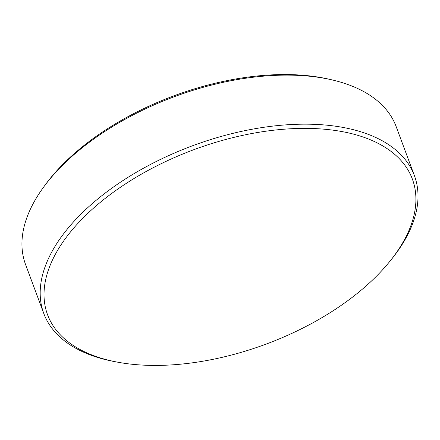 <?xml version="1.0" encoding="UTF-8"?>
<svg xmlns="http://www.w3.org/2000/svg" width="440" height="440" viewBox="0 0 440 440"><rect width="100%" height="100%" fill="white"/><g stroke="black" fill="none" stroke-linecap="round" stroke-linejoin="round"><path stroke-width="0.66" d="M331.755 129.998A194.607 103.703 159.6 0 0 77.726 223.591A194.607 103.703 159.6 0 0 118.322 362.302A194.607 103.703 159.6 0 0 128.172 363.809A194.607 103.703 159.6 0 0 389.879 261.311A194.607 103.703 159.6 0 0 331.755 129.998M118.322 362.302L115.676 361.818A197.714 105.358 -20.4 0 1 43.786 313.495A197.714 105.358 -20.4 0 1 123.431 180.252A197.714 105.358 -20.4 0 1 332.514 125.807A197.714 105.358 -20.4 0 1 414.414 175.659A197.714 105.358 -20.4 0 1 391.567 259.215L389.879 261.311M43.775 186.885L45.49 184.553A194.601 103.697 -20.4 0 1 311.729 76.164A194.601 103.697 -20.4 0 1 328.861 79.167L331.683 79.811A197.714 105.358 159.6 0 0 314.276 76.758A197.714 105.358 159.6 0 0 43.775 186.885A197.714 105.358 159.6 0 0 25.542 264.451L43.786 313.495M414.414 175.659L396.171 126.616A197.714 105.358 159.6 0 0 331.683 79.811"/></g></svg>
